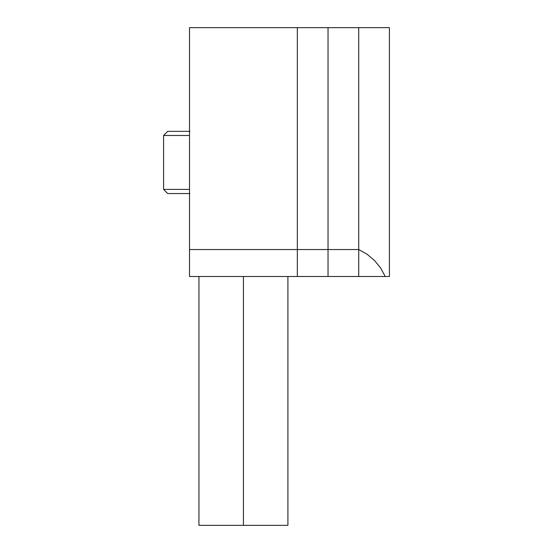 <?xml version="1.0" encoding="UTF-8"?>
<svg xmlns="http://www.w3.org/2000/svg" width="553" height="553" viewBox="0 0 553 553"><rect width="100%" height="100%" fill="white"/><g stroke="black" fill="none" stroke-linecap="round" stroke-linejoin="round"><path stroke-width="0.83" d="M297.341 27.65L189.506 27.65L297.341 27.65L297.341 249.541L189.506 249.541L189.506 27.65L189.506 249.541L297.341 249.541L297.341 276.5L189.506 276.5L189.506 249.541L189.506 276.5L297.341 276.5L297.341 249.541L297.341 276.5L328.033 276.5L297.341 276.5L297.341 27.65L297.341 249.541L328.033 249.541L297.341 249.541L297.341 27.65L328.033 27.65L297.341 27.65M328.033 27.65L328.033 276.5L358.724 276.5L328.033 276.5L328.033 249.541L328.033 276.5L328.033 249.541L358.724 249.541L328.033 249.541L328.033 27.65L328.033 249.541L328.033 27.65L358.724 27.65L328.033 27.65M358.724 276.5L358.724 27.65L358.724 276.5L358.724 249.541L367.144 254.29L374.533 260.518L380.637 268.005L385.247 276.5L358.724 276.5L358.724 249.541L367.144 254.29L374.533 260.518L380.637 268.005L385.247 276.5L389.416 276.5L389.416 27.65L389.416 276.5L358.724 276.5M389.416 27.65L358.724 27.65L389.416 27.65M243.424 276.5L243.424 525.35L287.906 525.35L243.424 525.35L243.424 276.5M189.506 135.485L163.584 135.485L189.506 135.485M189.506 131.338L167.732 131.338L163.584 135.485L163.584 189.403L189.506 189.403L163.584 189.403L167.732 193.55L189.9 193.55M167.732 131.338L189.9 131.338M198.942 525.35L243.424 525.35L198.942 525.35L198.942 276.5M287.906 276.5L287.906 525.35"/></g></svg>

